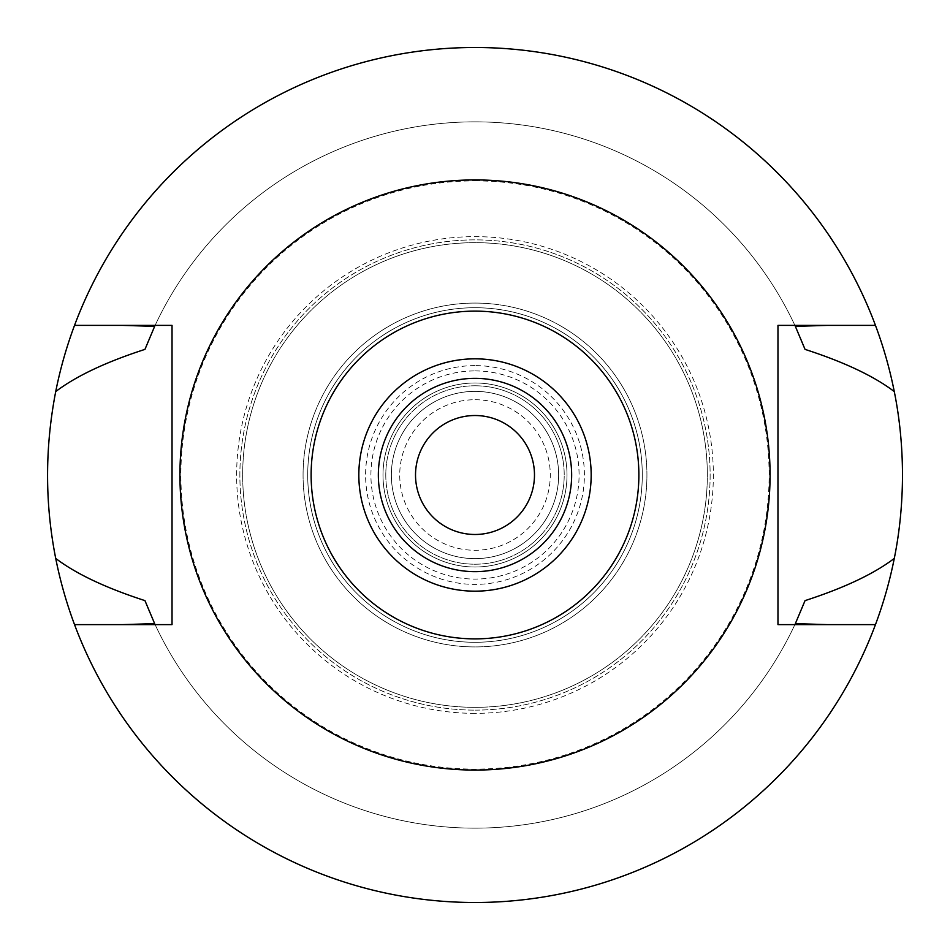<?xml version="1.0" encoding="UTF-8"?>
<svg xmlns="http://www.w3.org/2000/svg" width="950" height="950" viewBox="0 0 950 950"><rect width="100%" height="100%" fill="white"/><g stroke="black" fill="none" stroke-linecap="round" stroke-linejoin="round"><path stroke-width="0.71" stroke-dasharray="4.75 3.56" d="M475 770.07A295.07 295.07 0 0 0 770.07 475A295.07 295.07 0 0 0 475 179.93A295.07 295.07 0 0 0 179.93 475A295.07 295.07 0 0 0 475 770.07M172.033 624.625L172.033 325.375L122.609 325.375M827.391 624.625L875.461 624.625A427.5 427.5 0 0 1 74.539 624.625L122.455 624.625M795.352 623.627A353.151 353.151 0 0 1 154.648 623.627A353.151 353.151 0 0 0 795.352 623.627M74.539 624.625A427.5 427.5 0 0 0 875.461 624.625M827.545 624.625L777.967 624.625L777.967 325.375M875.461 325.375A427.5 427.5 0 0 0 74.539 325.375A427.5 427.5 0 0 1 475 47.5A427.5 427.5 0 0 0 47.5 475A427.5 427.5 0 0 0 475 902.5A427.5 427.5 0 0 0 902.5 475A427.5 427.5 0 0 0 475 47.5A427.5 427.5 0 0 1 875.461 325.375L827.545 325.375M154.648 326.372A353.151 353.151 0 0 1 795.352 326.372A353.151 353.151 0 0 0 154.648 326.372M122.455 325.375L74.539 325.375M144.946 600.614A353.151 353.151 0 0 0 154.636 623.604M795.376 623.58A353.151 353.151 0 0 0 805.054 600.614M805.054 349.386A353.151 353.151 0 0 0 795.364 326.396M154.624 326.42A353.151 353.151 0 0 0 144.946 349.386M475 180.88A294.12 294.12 0 0 1 769.12 475A294.12 294.12 0 0 1 475 769.12A294.12 294.12 0 0 1 180.88 475A294.12 294.12 0 0 1 475 180.88M475 713.355A238.355 238.355 0 0 1 236.645 475A238.355 238.355 0 0 1 475 236.645A238.355 238.355 0 0 1 713.355 475A238.355 238.355 0 0 1 475 713.355M475 707.334A232.334 232.334 0 0 0 707.334 475A232.334 232.334 0 0 0 475 242.666A232.334 232.334 0 0 0 242.666 475A232.334 232.334 0 0 0 475 707.334A232.334 232.334 0 0 1 242.666 475A232.334 232.334 0 0 1 475 242.666A232.334 232.334 0 0 1 707.334 475A232.334 232.334 0 0 1 475 707.334A232.334 232.334 0 0 0 707.334 475A232.334 232.334 0 0 0 475 242.666A232.334 232.334 0 0 0 242.666 475A232.334 232.334 0 0 0 475 707.334M475 303.074A171.926 171.926 0 0 1 646.926 475A171.926 171.926 0 0 1 475 646.926A171.926 171.926 0 0 1 303.074 475A171.926 171.926 0 0 1 475 303.074A171.926 171.926 0 0 0 303.074 475A171.926 171.926 0 0 0 475 646.926A171.926 171.926 0 0 0 646.926 475A171.926 171.926 0 0 0 475 303.074A171.926 171.926 0 0 0 303.074 475A171.926 171.926 0 0 0 475 646.926A171.926 171.926 0 0 0 646.926 475A171.926 171.926 0 0 0 475 303.074A171.926 171.926 0 0 1 646.926 475A171.926 171.926 0 0 1 475 646.926A171.926 171.926 0 0 1 303.074 475A171.926 171.926 0 0 1 475 303.074M475 307.717A167.283 167.283 0 0 1 642.283 475A167.283 167.283 0 0 1 475 642.283A167.283 167.283 0 0 1 307.717 475A167.283 167.283 0 0 1 475 307.717A167.283 167.283 0 0 0 307.717 475A167.283 167.283 0 0 0 475 642.283A167.283 167.283 0 0 0 642.283 475A167.283 167.283 0 0 0 475 307.717A167.283 167.283 0 0 0 307.717 475A167.283 167.283 0 0 0 475 642.283A167.283 167.283 0 0 0 642.283 475A167.283 167.283 0 0 0 475 307.717A167.283 167.283 0 0 1 642.283 475A167.283 167.283 0 0 1 475 642.283A167.283 167.283 0 0 1 307.717 475A167.283 167.283 0 0 1 475 307.717M475 370.916A104.084 104.084 0 0 1 579.084 475A104.084 104.084 0 0 1 475 579.084A104.084 104.084 0 0 1 370.916 475A104.084 104.084 0 0 1 475 370.916M475 558.636A83.636 83.636 0 0 1 391.364 475A83.636 83.636 0 0 1 475 391.364A83.636 83.636 0 0 1 558.636 475A83.636 83.636 0 0 1 475 558.636A83.636 83.636 0 0 0 558.636 475A83.636 83.636 0 0 0 475 391.364A83.636 83.636 0 0 0 391.364 475A83.636 83.636 0 0 0 475 558.636A83.636 83.636 0 0 0 558.636 475A83.636 83.636 0 0 0 475 391.364A83.636 83.636 0 0 0 391.364 475A83.636 83.636 0 0 0 475 558.636A83.636 83.636 0 0 1 391.364 475A83.636 83.636 0 0 1 475 391.364A83.636 83.636 0 0 1 558.636 475A83.636 83.636 0 0 1 475 558.636M475 385.783A89.217 89.217 0 0 1 564.217 475A89.217 89.217 0 0 1 475 564.217A89.217 89.217 0 0 1 385.783 475A89.217 89.217 0 0 1 475 385.783A89.217 89.217 0 0 0 385.783 475A89.217 89.217 0 0 0 475 564.217A89.217 89.217 0 0 0 564.217 475A89.217 89.217 0 0 0 475 385.783M475 415.518A59.482 59.482 0 0 1 534.482 475A59.482 59.482 0 0 1 475 534.482A59.482 59.482 0 0 1 415.518 475A59.482 59.482 0 0 1 475 415.518M475 378.349A96.651 96.651 0 0 1 571.651 475A96.651 96.651 0 0 1 475 571.651A96.651 96.651 0 0 1 378.349 475A96.651 96.651 0 0 1 475 378.349M475 358.827A116.173 116.173 0 0 1 591.173 475A116.173 116.173 0 0 1 475 591.173A116.173 116.173 0 0 1 358.827 475A116.173 116.173 0 0 1 475 358.827M475 710.125A235.125 235.125 0 0 0 710.125 475A235.125 235.125 0 0 0 475 239.875A235.125 235.125 0 0 0 239.875 475A235.125 235.125 0 0 0 475 710.125A235.125 235.125 0 0 1 239.875 475A235.125 235.125 0 0 1 475 239.875A235.125 235.125 0 0 1 710.125 475A235.125 235.125 0 0 1 475 710.125M475 365.608A109.393 109.393 0 0 0 365.608 475A109.393 109.393 0 0 0 475 584.393A109.393 109.393 0 0 0 584.393 475A109.393 109.393 0 0 0 475 365.608M475 567.008A92.008 92.008 0 0 0 567.008 475A92.008 92.008 0 0 0 475 382.992A92.008 92.008 0 0 0 382.992 475A92.008 92.008 0 0 0 475 567.008A92.008 92.008 0 0 1 382.992 475A92.008 92.008 0 0 1 475 382.992A92.008 92.008 0 0 1 567.008 475A92.008 92.008 0 0 1 475 567.008M475 399.724A75.276 75.276 0 0 1 550.276 475A75.276 75.276 0 0 1 475 550.276A75.276 75.276 0 0 1 399.724 475A75.276 75.276 0 0 1 475 399.724"/><path stroke-width="1.43" d="M475 311.125A163.875 163.875 0 0 1 638.875 475A163.875 163.875 0 0 1 475 638.875A163.875 163.875 0 0 1 311.125 475A163.875 163.875 0 0 1 475 311.125M475 358.827A116.173 116.173 0 0 0 358.827 475A116.173 116.173 0 0 0 475 591.173A116.173 116.173 0 0 0 591.173 475A116.173 116.173 0 0 0 475 358.827M475 770.07A295.07 295.07 0 0 1 179.93 475A295.07 295.07 0 0 1 475 179.93A295.07 295.07 0 0 1 770.07 475A295.07 295.07 0 0 1 475 770.07M172.033 624.625L74.539 624.625A427.5 427.5 0 0 1 55.718 558.422C76.071 573.871 105.806 587.931 144.946 600.614L154.648 623.627L122.455 624.625L172.033 624.625L172.033 325.375L74.539 325.375A427.5 427.5 0 0 1 894.283 391.578C873.941 376.129 844.194 362.069 805.054 349.386L795.352 326.372L827.545 325.375L777.967 325.375L777.967 624.625L875.461 624.625A427.5 427.5 0 0 1 74.539 624.625M777.967 325.375L875.461 325.375M827.545 624.625L795.352 623.627A353.151 353.151 0 0 0 795.376 623.58M122.455 325.375L154.648 326.372L144.946 349.386C105.806 362.057 76.071 376.129 55.718 391.578C44.852 447.782 44.852 503.393 55.718 558.422M795.352 623.627L805.054 600.614C844.194 587.943 873.929 573.871 894.283 558.422A427.5 427.5 0 0 1 875.461 624.625M894.283 558.422C899.65 531.881 902.393 504.07 902.5 475C902.393 445.918 899.65 418.119 894.283 391.578M55.718 391.578A427.5 427.5 0 0 1 74.539 325.375M475 534.482A59.482 59.482 0 0 0 534.482 475A59.482 59.482 0 0 0 475 415.518A59.482 59.482 0 0 0 415.518 475A59.482 59.482 0 0 0 475 534.482M475 378.349A96.651 96.651 0 0 0 378.349 475A96.651 96.651 0 0 0 475 571.651A96.651 96.651 0 0 0 571.651 475A96.651 96.651 0 0 0 475 378.349"/></g></svg>
